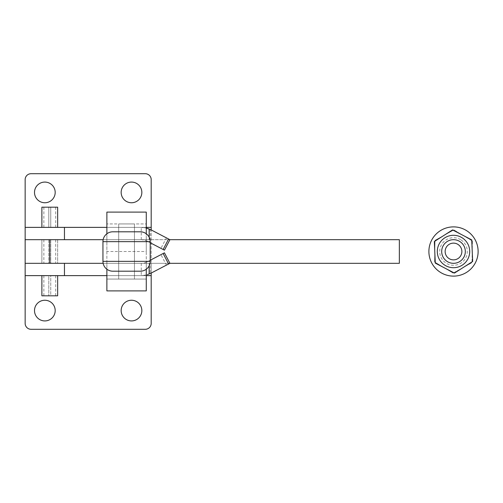 <?xml version="1.0" encoding="UTF-8"?>
<svg xmlns="http://www.w3.org/2000/svg" width="503" height="503" viewBox="0 0 503 503"><rect width="100%" height="100%" fill="white"/><g stroke="black" fill="none" stroke-linecap="round" stroke-linejoin="round"><path stroke-width="0.38" stroke-dasharray="2.52 1.89" d="M134.452 223.929L134.452 279.071L118.702 279.071L118.702 223.929L134.452 223.929L118.702 223.929L134.452 223.929L134.452 279.071L118.702 279.071L134.452 279.071L118.702 279.071L118.702 223.929L134.452 223.929M140.362 231.808A9.846 9.846 0 0 1 150.208 241.654L150.208 261.346A9.846 9.846 0 0 1 140.362 271.192L112.791 271.192A9.846 9.846 0 0 1 102.945 261.346L102.945 241.654A9.846 9.846 0 0 1 112.791 231.808L140.362 231.808M146.272 263.314L146.272 239.686L106.881 239.686L141.915 239.686L146.272 240.698L141.915 239.686L106.881 239.686L106.881 263.314L146.272 263.314L146.272 269.224M106.881 233.776L106.881 227.375L140.846 227.375L146.115 228.01L140.846 227.375L106.881 227.375L106.881 239.686M106.881 223.929L106.881 212.109L146.272 212.109L146.272 223.929L106.881 223.929L146.272 223.929L146.272 251.5L106.881 251.5L106.881 223.929M106.881 251.5L106.881 290.891L146.272 290.891L146.272 279.071L106.881 279.071L146.272 279.071L146.272 251.5M106.881 269.224L106.881 275.625L126.574 275.625L106.881 275.625L106.881 263.314M146.272 239.686L146.272 228.048M64.459 239.686L151.196 239.686L25.15 239.686L49.766 239.686L49.766 263.314L399.344 263.314L399.344 239.686L41.887 239.686L57.644 239.686L41.887 239.686L41.887 263.314L57.644 263.314L57.644 239.686L57.644 263.314L25.15 263.314L151.196 263.314L151.196 273.06M118.702 263.314L134.452 263.314L134.452 239.686L118.702 239.686L118.702 263.314L118.702 239.686L134.452 239.686L134.452 263.314L118.702 263.314L134.452 263.314L118.702 263.314L118.702 275.625L134.452 275.625L134.452 263.314L118.702 263.314L134.452 263.314L118.702 263.314L118.702 275.625L134.452 275.625L118.702 275.625L134.452 275.625L134.452 263.314L118.702 263.314M103.14 263.314L169.907 263.314L166.411 265.138L160.954 254.656L164.443 252.839L169.907 263.314M103.14 239.686L169.907 239.686L166.411 237.862L160.954 248.344L146.461 240.799L150.208 242.748L150.208 229.45A22.157 22.157 0 0 1 151.082 229.877L166.411 237.862M134.452 239.686L118.702 239.686L134.452 239.686L118.702 239.686L118.702 227.375L134.452 227.375L118.702 227.375L134.452 227.375L134.452 239.686L118.702 239.686L134.452 239.686L118.702 239.686L118.702 227.375L134.452 227.375L134.452 239.686M160.954 248.344L164.443 250.161L169.907 239.686M146.115 274.99L140.846 275.625L146.115 274.99M147.423 274.625L150.208 273.55A22.157 22.157 0 0 0 151.082 273.123L166.411 265.138M141.915 263.314L126.574 263.314L141.915 263.314M146.272 262.302L144.254 263.031L146.272 262.302L146.272 274.952L146.272 262.302L146.272 274.952L146.272 262.302L150.208 260.252L146.272 262.302M126.574 275.625L140.846 275.625L126.574 275.625M160.954 254.656L150.208 260.252L150.208 273.55M149.473 229.123L150.208 229.45M431.662 240.151A24.616 24.616 0 0 0 442.156 273.343A24.616 24.616 0 0 0 475.354 262.849A24.616 24.616 0 0 0 464.854 229.657A24.616 24.616 0 0 0 431.662 240.151M460.974 237.12A16.203 16.203 0 0 0 439.125 244.03A16.203 16.203 0 0 0 446.035 265.88A16.203 16.203 0 0 1 439.125 244.03A16.203 16.203 0 0 1 460.974 237.12A16.203 16.203 0 0 1 467.884 258.97A16.203 16.203 0 0 1 446.035 265.88A16.203 16.203 0 0 0 467.884 258.97A16.203 16.203 0 0 0 460.974 237.12A16.203 16.203 0 0 0 439.125 244.03A16.203 16.203 0 0 0 446.035 265.88A16.203 16.203 0 0 0 467.884 258.97A16.203 16.203 0 0 0 460.974 237.12M463.992 256.945A11.814 11.814 0 0 0 458.956 241.012A11.814 11.814 0 0 0 443.017 246.055A11.814 11.814 0 0 0 448.06 261.988A11.814 11.814 0 0 0 463.992 256.945A11.814 11.814 0 0 1 448.06 261.988A11.814 11.814 0 0 1 443.017 246.055A11.814 11.814 0 0 1 458.956 241.012A11.814 11.814 0 0 1 463.992 256.945A11.814 11.814 0 0 0 458.956 241.012A11.814 11.814 0 0 0 443.017 246.055A11.814 11.814 0 0 0 448.06 261.988A11.814 11.814 0 0 0 463.992 256.945M435.296 263.126L454.467 273.085L472.675 261.459L471.72 239.874L452.543 229.915L434.334 241.541L435.296 263.126L454.467 273.085L472.675 261.459L471.72 239.874L452.543 229.915L434.334 241.541L435.296 263.126M472.399 241.019L453.876 229.896L472.399 241.019L472.028 262.623L472.399 241.019M453.134 273.104L472.028 262.623L453.134 273.104L434.611 261.981L434.982 240.377L453.876 229.896L434.982 240.377L434.611 261.981L453.134 273.104M463.634 257.58A11.814 11.814 0 0 1 447.425 261.629A11.814 11.814 0 0 1 443.376 245.42A11.814 11.814 0 0 1 459.591 241.371M121.16 310.584A10.337 10.337 0 0 0 131.503 320.92A10.337 10.337 0 0 0 141.84 310.584A10.337 10.337 0 0 0 131.503 300.247A10.337 10.337 0 0 0 121.16 310.584M34.506 310.584A10.337 10.337 0 0 0 44.842 320.92A10.337 10.337 0 0 0 55.185 310.584A10.337 10.337 0 0 0 44.842 300.247A10.337 10.337 0 0 0 34.506 310.584M34.506 192.416A10.337 10.337 0 0 0 44.842 202.753A10.337 10.337 0 0 0 55.185 192.416A10.337 10.337 0 0 0 44.842 182.08A10.337 10.337 0 0 0 34.506 192.416M121.16 192.416A10.337 10.337 0 0 0 131.503 202.753A10.337 10.337 0 0 0 141.84 192.416A10.337 10.337 0 0 0 131.503 182.08A10.337 10.337 0 0 0 121.16 192.416M25.15 323.385A5.91 5.91 0 0 0 31.06 329.295L145.285 329.295A5.91 5.91 0 0 0 151.196 323.385L151.196 179.615A5.91 5.91 0 0 0 145.285 173.705L31.06 173.705A5.91 5.91 0 0 0 25.15 179.615L25.15 323.385M64.459 263.314L151.196 263.314L151.196 229.94M106.881 275.625L146.272 275.625M57.644 207.186L41.887 207.186M48.785 207.186L48.785 227.375L43.862 227.375L49.766 227.375L41.887 227.375L48.785 227.375L48.785 207.186M49.766 227.375L57.644 227.375L49.766 227.375M50.753 207.186L50.753 227.375L50.753 207.186M49.766 263.314L57.644 263.314L41.887 263.314L41.887 239.686L57.644 239.686L41.887 239.686L57.644 239.686L50.753 239.686L50.753 263.314L50.753 239.686L55.676 239.686L49.766 239.686M57.644 295.814L50.753 295.814L50.753 275.625L57.644 275.625L50.753 275.625L50.753 295.814L55.676 295.814L41.887 295.814M48.785 239.686L48.785 263.314L48.785 239.686M48.785 275.625L41.887 275.625L49.766 275.625L43.862 275.625L48.785 275.625L48.785 295.814L48.785 275.625M25.15 227.375L151.196 227.375M106.881 227.375L146.272 227.375M151.196 275.625L25.15 275.625M149.158 237.221L149.158 242.201M149.158 265.779L149.158 260.799M445.168 265.389A16.203 16.203 0 0 0 467.394 259.844A16.203 16.203 0 0 0 461.848 237.611A16.203 16.203 0 0 0 439.616 243.156A16.203 16.203 0 0 0 445.168 265.389M460.603 239.68A13.788 13.788 0 0 0 441.684 244.401A13.788 13.788 0 0 0 446.406 263.321A13.788 13.788 0 0 0 465.325 258.599A13.788 13.788 0 0 0 460.603 239.68M141.268 263.314L141.268 275.625M141.268 239.686L141.268 227.375M55.676 207.186L55.676 227.375M55.676 239.686L55.676 263.314M55.676 275.625L55.676 295.814M41.887 239.686L41.887 263.314M57.644 239.686L57.644 263.314M43.862 275.625L43.862 295.814M43.862 239.686L43.862 263.314M43.862 207.186L43.862 227.375"/><path stroke-width="0.75" d="M140.362 271.192A9.846 9.846 0 0 0 150.208 261.346L102.945 261.346A9.846 9.846 0 0 0 105.825 268.313A9.846 9.846 0 0 1 102.945 261.346L102.945 241.654L150.208 241.654L150.208 261.346A9.846 9.846 0 0 1 140.362 271.192L112.791 271.192A9.846 9.846 0 0 1 105.825 268.313A9.846 9.846 0 0 0 112.791 271.192M140.362 231.808A9.846 9.846 0 0 1 150.208 241.654A9.846 9.846 0 0 0 140.362 231.808L112.791 231.808A9.846 9.846 0 0 0 102.945 241.654A9.846 9.846 0 0 1 112.791 231.808M168.599 239.007L169.907 239.686L164.443 250.161L163.142 249.488L168.599 239.007L151.082 229.877L146.272 228.048L146.272 233.776L146.272 212.109L106.881 212.109L106.881 233.776M146.272 269.224L146.272 290.891L106.881 290.891L106.881 269.224M103.14 239.686L25.15 239.686L25.15 263.314L25.15 227.375L106.881 227.375M25.15 263.314L25.15 275.625L64.459 275.625L64.459 263.314L25.15 263.314L103.14 263.314M169.907 263.314L164.443 252.839L163.142 253.512L168.599 263.993L169.907 263.314L399.344 263.314L399.344 239.686L169.907 239.686M146.272 228.048L149.158 228.991L149.158 237.221M168.599 263.993L151.082 273.123L147.297 274.663M150.208 260.252L163.142 253.512M150.208 242.748L163.142 249.488M475.354 262.849A24.616 24.616 0 0 1 442.156 273.343A24.616 24.616 0 0 1 431.662 240.151A24.616 24.616 0 0 1 464.854 229.657A24.616 24.616 0 0 1 475.354 262.849M444.878 268.105L454.467 273.085L472.675 261.459L471.72 239.874L452.543 229.915L434.334 241.541L435.296 263.126L454.467 273.085L472.675 261.459L471.72 239.874L452.543 229.915L434.334 241.541L435.296 263.126L444.878 268.105M463.992 256.945A11.814 11.814 0 0 0 458.956 241.012A11.814 11.814 0 0 0 443.017 246.055A11.814 11.814 0 0 0 448.06 261.988A11.814 11.814 0 0 0 463.992 256.945M446.331 247.193A8.369 8.369 0 0 1 457.812 244.326A8.369 8.369 0 0 1 460.679 255.807A8.369 8.369 0 0 1 449.198 258.674A8.369 8.369 0 0 1 446.331 247.193M463.634 257.58A11.814 11.814 0 0 0 459.591 241.371A11.814 11.814 0 0 0 443.376 245.42A11.814 11.814 0 0 0 447.425 261.629A11.814 11.814 0 0 0 463.634 257.58A11.814 11.814 0 0 0 459.591 241.371M141.84 310.584A10.337 10.337 0 0 1 131.503 320.92A10.337 10.337 0 0 1 121.16 310.584A10.337 10.337 0 0 1 131.503 300.247A10.337 10.337 0 0 1 141.84 310.584M55.185 310.584A10.337 10.337 0 0 1 44.842 320.92A10.337 10.337 0 0 1 34.506 310.584A10.337 10.337 0 0 1 44.842 300.247A10.337 10.337 0 0 1 55.185 310.584M55.185 192.416A10.337 10.337 0 0 1 44.842 202.753A10.337 10.337 0 0 1 34.506 192.416A10.337 10.337 0 0 1 44.842 182.08A10.337 10.337 0 0 1 55.185 192.416M141.84 192.416A10.337 10.337 0 0 1 131.503 202.753A10.337 10.337 0 0 1 121.16 192.416A10.337 10.337 0 0 1 131.503 182.08A10.337 10.337 0 0 1 141.84 192.416M146.272 275.625L151.196 275.625L151.196 323.385A5.91 5.91 0 0 1 145.285 329.295L31.06 329.295A5.91 5.91 0 0 1 25.15 323.385L25.15 275.625M25.15 227.375L25.15 179.615A5.91 5.91 0 0 1 31.06 173.705L145.285 173.705A5.91 5.91 0 0 1 151.196 179.615L151.196 229.94M146.272 227.375L151.196 227.375M25.15 239.686L64.459 239.686L64.459 227.375M41.887 227.375L41.887 207.186L57.644 207.186L57.644 227.375M41.887 275.625L41.887 295.814L57.644 295.814L57.644 275.625M64.459 275.625L106.881 275.625M151.196 273.06L151.196 275.625M49.766 239.686L49.766 263.314M149.158 274.009L149.158 265.779M467.884 258.97A16.203 16.203 0 0 0 460.974 237.12A16.203 16.203 0 0 0 439.125 244.03A16.203 16.203 0 0 0 446.035 265.88A16.203 16.203 0 0 0 467.884 258.97"/></g></svg>
